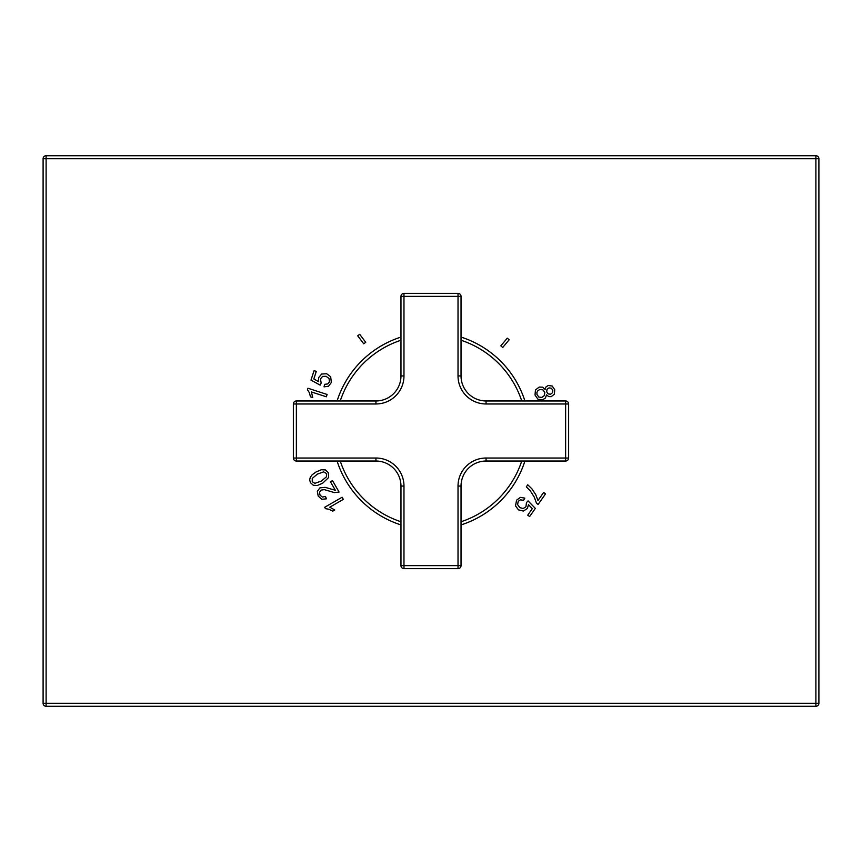 <?xml version="1.0" encoding="UTF-8"?>
<svg xmlns="http://www.w3.org/2000/svg" width="862" height="862" viewBox="0 0 862 862"><rect width="100%" height="100%" fill="white"/><g stroke="black" fill="none" stroke-linecap="round" stroke-linejoin="round"><path stroke-width="1.29" d="M500.822 345.845L502.74 347.451L509.173 339.779L507.255 338.173L500.822 345.845M539.224 387.07L535.453 389.958L535.011 395.033L537.931 399.192L542.575 399.828L545.398 398.061L546.551 394.861L548.663 396.585L551.195 396.671L554.363 394.171L554.74 389.699L552.219 386.047L548.264 385.486L546.055 386.833L545.107 389.441L542.629 387.178L539.224 387.07M557.391 400.97L555.193 400.97M534.289 497.148L536.552 503.354L538.114 504.453L545.549 493.84L543.61 492.482L537.985 500.51L535.722 494.605L531.908 488.829L527.76 484.8L526.305 486.868L530.281 490.79L534.289 497.148M523.342 511.069L527.361 508.494L528.503 504.679L532.296 508.645L527.716 515.185L529.634 516.543L535.345 508.386L528.04 500.897L526.466 502.611L525.96 506.716L523.202 508.537L519.797 507.61L517.588 504.572L518.224 501.339L520.443 499.809L523.525 500.359L524.829 498.117L520.379 497.396L516.564 500.186L515.53 505.886L518.482 509.873L523.342 511.069M343.324 499.367L342.095 497.245L324.683 507.287L325.48 508.666L328.885 509.216L332.721 511.166L334.779 509.981L329.758 507.201L343.324 499.367M330.135 491.329L334.37 492.601L339.1 492.062L332.484 480.597L330.437 481.783L335.35 490.284L325.136 487.332L319.91 487.892L317.313 491.329L318.207 496.081L321.774 499.281L326.482 498.818L325.437 496.49L322.345 497.04L320.007 495.111L319.522 492.245L321.117 490.112L324.263 489.627L330.135 491.329M328.681 477.473L328.207 472.495L325.373 469.93L321.386 469.736L316.095 471.945L312.227 474.703L310.277 477.268L309.652 479.94L310.492 482.709L313.337 485.263L317.313 485.478L322.614 483.248L328.681 477.473M326.332 396.8L327.097 394.462L307.971 388.245L307.486 389.753L309.35 392.663L310.471 396.811L312.734 397.544L311.43 391.962L326.332 396.8M320.168 385.131L321.17 383.03L320.448 378.968L322.56 376.403L326.084 376.295L329.09 378.558L329.424 381.834L327.754 383.946L324.64 384.333L324.047 386.855L328.519 386.241L331.353 382.459L330.674 376.705L326.687 373.752L321.688 374.022L318.595 377.664L318.617 381.65L313.833 378.968L316.3 371.371L314.07 370.638L310.988 380.11L320.168 385.131M363.732 343.809L365.736 342.311L359.702 334.316L357.708 335.814L363.732 343.809M818.9 703.284L815.894 703.284L815.894 158.716L46.106 158.716L46.106 706.28L815.894 706.28A3.006 3.006 0 0 0 818.9 703.284L818.9 158.716A3.006 3.006 0 0 0 815.894 155.72L46.106 155.72A3.006 3.006 0 0 0 43.1 158.716L43.1 703.284A3.006 3.006 0 0 0 46.106 706.28A3.006 3.006 0 0 1 43.1 703.284L815.894 703.284L815.894 706.28M815.894 158.716L818.9 158.716A3.006 3.006 0 0 0 815.894 155.72L815.894 158.716M46.106 158.716L46.106 155.72A3.006 3.006 0 0 0 43.1 158.716L46.106 158.716M544.418 395.507L541.896 397.414L538.815 397.059L536.961 394.537L536.929 392.35L538.028 390.518L539.86 389.516L542.931 389.872L544.784 392.35L544.418 395.507M546.734 391.898L546.993 389.365L548.997 387.889L551.324 388.223L552.801 390.249L552.499 392.727L550.559 394.225L548.2 393.912L546.734 391.898M321.354 481.061L314.867 483.345L312.27 481.718L312.249 478.421L317.356 474.132L323.616 471.859L326.45 473.507L326.472 476.783L321.354 481.061M461.03 524.915A98.602 98.602 0 0 0 524.915 461.03A98.602 98.602 0 0 1 461.03 524.915M524.915 400.97A98.602 98.602 0 0 0 461.03 337.085A98.602 98.602 0 0 1 524.915 400.97M400.97 337.085A98.602 98.602 0 0 0 337.085 400.97A98.602 98.602 0 0 1 400.97 337.085M337.085 461.03A98.602 98.602 0 0 0 400.97 524.915A98.602 98.602 0 0 1 337.085 461.03M296.366 461.03L375.94 461.03A25.03 25.03 0 0 1 400.97 486.06L400.97 565.634A3.006 3.006 0 0 0 403.976 568.64L458.024 568.64A3.006 3.006 0 0 0 461.03 565.634L461.03 486.06A25.03 25.03 0 0 1 486.06 461.03L565.634 461.03A3.006 3.006 0 0 0 568.64 458.024L568.64 403.976A3.006 3.006 0 0 0 565.634 400.97L486.06 400.97A25.03 25.03 0 0 1 461.03 375.94A25.03 25.03 0 0 0 486.06 400.97L486.06 403.976A28.026 28.026 0 0 1 458.024 375.94L458.024 296.366L461.03 296.366A3.006 3.006 0 0 0 458.024 293.36L403.976 293.36A3.006 3.006 0 0 0 400.97 296.366L400.97 375.94A25.03 25.03 0 0 1 375.94 400.97L296.366 400.97A3.006 3.006 0 0 0 293.36 403.976L293.36 458.024A3.006 3.006 0 0 0 296.366 461.03L296.366 458.024L293.36 458.024M403.976 568.64L403.976 565.634L458.024 565.634L458.024 568.64M458.024 293.36L458.024 296.366L403.976 296.366L403.976 375.94A28.026 28.026 0 0 1 375.94 403.976L296.366 403.976L296.366 458.024L375.94 458.024A28.026 28.026 0 0 1 403.976 486.06L403.976 565.634L400.97 565.634M461.03 565.634L458.024 565.634L458.024 486.06A28.026 28.026 0 0 1 486.06 458.024L565.634 458.024L565.634 461.03M568.64 458.024L565.634 458.024L565.634 403.976L568.64 403.976M458.024 375.94L461.03 375.94L461.03 296.366M400.97 296.366L403.976 296.366L403.976 293.36M293.36 403.976L296.366 403.976L296.366 400.97M461.03 521.758A95.596 95.596 0 0 0 521.758 461.03M521.758 400.97A95.596 95.596 0 0 0 461.03 340.242M400.97 340.242A95.596 95.596 0 0 0 340.242 400.97M340.242 461.03A95.596 95.596 0 0 0 400.97 521.758M403.976 486.06L400.97 486.06A25.03 25.03 0 0 0 375.94 461.03L375.94 458.024M565.634 400.97L565.634 403.976L486.06 403.976M486.06 458.024L486.06 461.03A25.03 25.03 0 0 0 461.03 486.06L458.024 486.06M403.976 375.94L400.97 375.94M375.94 403.976L375.94 400.97"/></g></svg>
